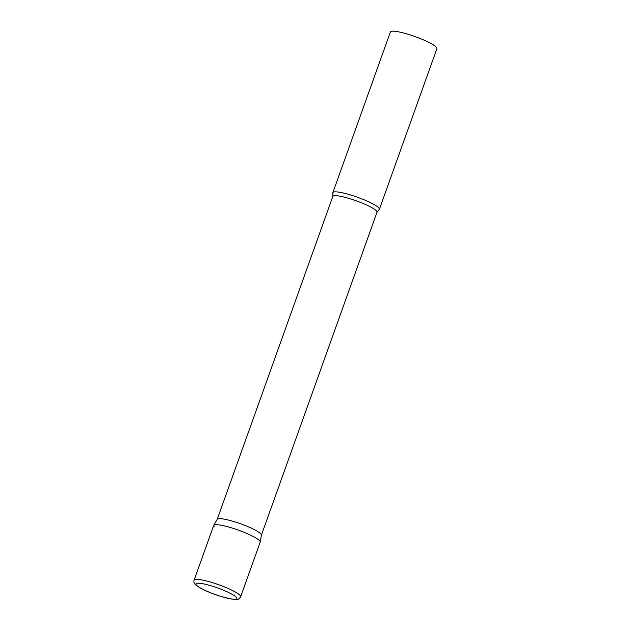<?xml version="1.0" encoding="UTF-8"?>
<svg xmlns="http://www.w3.org/2000/svg" width="631" height="631" viewBox="0 0 631 631"><rect width="100%" height="100%" fill="white"/><g stroke="black" fill="none" stroke-linecap="round" stroke-linejoin="round"><path stroke-width="0.95" d="M240.64 596.792L260.201 542.155A24.704 3.967 -160.3 0 0 231.822 527.942A24.704 3.967 -160.3 0 0 213.68 525.505L194.119 580.134C193.37 582.09 194.253 583.959 196.762 585.742C202.267 589.543 210.352 593.116 221.008 596.476L231.885 599.127L237.627 599.253C238.297 599.513 239.299 598.685 240.64 596.792A24.704 3.967 -160.3 0 0 212.261 582.579A24.704 3.967 -160.3 0 0 194.119 580.134M217.174 519.408A23.465 3.77 19.7 0 1 217.222 519.313A23.465 3.77 19.7 0 1 237.777 522.807A23.465 3.77 19.7 0 1 260.863 533.944A23.465 3.77 19.7 0 1 261.392 535.127L260.224 542.045A24.704 3.967 19.7 0 0 259.664 540.806A24.704 3.967 19.7 0 0 235.363 529.086A24.704 3.967 19.7 0 0 213.728 525.394A24.704 3.967 19.7 0 0 214.209 526.853M332.876 193.181A24.704 3.967 19.7 0 1 332.86 192.644A24.704 3.967 19.7 0 1 354.212 196.115A24.704 3.967 19.7 0 1 378.845 207.954A24.704 3.967 19.7 0 1 379.381 209.303A24.704 3.967 19.7 0 1 379.026 209.705L377.007 212.253A23.465 3.77 19.7 0 0 376.502 210.967A23.465 3.77 19.7 0 0 353.1 199.727A23.465 3.77 19.7 0 0 332.821 196.43L332.876 193.181M332.86 192.644L390.4 31.96A24.704 3.967 19.7 0 1 411.743 35.431A24.704 3.967 19.7 0 1 436.384 47.262A24.704 3.967 19.7 0 1 436.912 48.611L379.381 209.303M211.89 586.041A21.738 3.494 -160.3 0 0 196.391 585.079A21.738 3.494 -160.3 0 0 220.897 596.398A21.738 3.494 -160.3 0 0 236.388 597.36A21.738 3.494 -160.3 0 0 211.89 586.041M261.384 535.183L377.007 212.253M217.198 519.36L332.821 196.43M217.222 519.313L213.728 525.394"/></g></svg>

